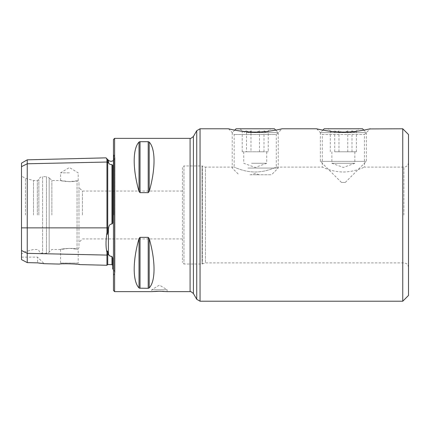 <?xml version="1.0" encoding="UTF-8"?>
<svg xmlns="http://www.w3.org/2000/svg" width="430" height="430" viewBox="0 0 430 430"><rect width="100%" height="100%" fill="white"/><g stroke="black" fill="none" stroke-linecap="round" stroke-linejoin="round"><path stroke-width="0.32" stroke-dasharray="2.15 1.61" d="M402.754 128.785L402.754 301.215M369.569 128.93C364.86 130.747 339.281 133.886 325.419 130.575L321.511 129.865M318.904 129.328L317.996 129.124M316.69 128.823L322.285 134.536L364.436 134.536L322.285 134.536L322.285 167.103C322.135 166.926 331.949 172.027 343.328 171.989C354.771 172.038 364.597 166.921 364.436 167.103C364.581 166.921 354.793 172.032 343.36 171.989C331.933 172.032 322.118 166.915 322.285 167.103L276.307 167.103C276.452 166.921 266.664 172.032 255.232 171.989C243.805 172.032 233.99 166.915 234.156 167.103C234.006 166.926 243.821 172.027 255.2 171.989C266.643 172.038 276.469 166.921 276.307 167.103L276.307 134.536L234.156 134.536L276.307 134.536L282.053 128.785M281.44 128.93C276.732 130.747 251.152 133.886 237.29 130.575L233.382 129.865M230.776 129.328L229.867 129.124M228.561 128.823L234.156 134.536L234.156 167.103L205.422 167.103L205.422 262.897L205.422 167.103L202.514 166.044L202.514 263.955L202.514 166.044L201.993 165.953L201.993 264.047L201.993 165.953L183.965 165.953L183.965 264.047L183.965 165.953L182.433 167.485L182.433 262.515L182.433 167.485M139.024 238.521C132.59 260.994 132.59 281.225 139.024 287.933L140.019 288.304L148.205 288.304L149.205 287.933C155.638 281.225 155.638 260.994 149.205 238.521L148.205 237.333L140.019 237.333L139.024 238.521L139.024 287.933M139.024 142.067C132.59 148.775 132.59 169.006 139.024 191.479L140.019 192.667L148.205 192.667L149.205 191.479C155.638 169.006 155.638 148.775 149.205 142.067L148.205 141.696L140.019 141.696L139.024 142.067L139.024 191.479M160.987 291.266L162.379 291.303M163.749 291.373L167.103 291.631L167.103 289.718L151.779 289.718L167.103 289.718L159.439 285.112L151.779 289.718L151.779 291.631M21.5 215L21.5 176.085L21.5 215M21.5 259.596L21.5 250.48L27.246 253.356L27.246 262.617L21.5 259.596M21.5 250.48L21.5 163.153M77.061 249.212L77.061 180.788C78.588 180.853 78.588 180.853 77.061 180.788C78.588 180.853 78.588 180.853 77.061 180.788C73.224 182.503 60.076 181.008 60.582 180.514C60.066 181.003 73.197 182.508 77.061 180.788L77.061 249.212C78.588 249.147 78.588 249.147 77.061 249.212C78.588 249.147 78.588 249.147 77.061 249.212C73.224 247.497 60.076 248.992 60.582 249.486C60.066 248.997 73.197 247.492 77.061 249.212L69.397 248.341L60.582 249.486L60.582 263.058L59.555 264.079L69.397 263.73L79.743 264.59L78.206 263.058L60.582 263.058L78.206 263.058L78.206 249.104L78.975 247.567L78.975 182.433L78.975 247.567M21.5 257.151L37.593 257.151L37.593 262.864L37.593 257.151L44.139 263.692L39.108 263.101M37.593 262.864L27.246 262.617M21.5 166.652L27.246 163.776L106.946 162.04A0.769 0.661 0 0 0 107.731 162.69L108.645 162.669C108.919 163.97 110.021 164.62 111.945 164.625L112.692 165.303L112.692 221.579C112.864 222.761 112.617 223.562 111.945 223.987C110.037 224.014 108.935 225.309 108.645 227.868L107.242 234.484L106.946 232.759C105.71 240.639 105.71 247.153 106.946 252.313L106.946 265.272M108.645 162.669L107.731 160.729C107.317 159.895 107.054 159.627 106.946 159.928C105.71 157.17 105.71 157.17 106.946 159.928L106.946 232.759M112.692 221.579L112.692 165.303L112.692 221.579M106.946 252.313C107.059 250.599 107.323 250.464 107.731 251.91L109.182 255.291M109.591 255.753L111.945 256.387L112.692 258.118L112.692 268.986M25.434 215L25.434 178.359L25.434 215M33.481 215L33.481 180.514L33.481 215M37.313 215L37.313 180.514L37.313 215M38.845 215L38.845 179.632L38.845 215M51.874 215L51.874 180.514L51.874 215M77.061 180.788L69.397 181.659L60.582 180.514L51.874 180.514L49.165 177.805L49.165 252.195L49.165 177.805L46.456 176.682L46.456 253.318L46.456 176.682L42.575 176.682L42.575 253.318L42.575 176.682C40.651 176.805 39.409 177.789 38.845 179.632L37.313 180.514L33.481 180.514L25.434 178.359L21.5 176.085M78.975 215L78.975 187.604L78.975 215M82.426 215L82.426 191.054L82.426 215M113.461 139.513L113.461 290.487M113.461 215L113.461 154.461L113.461 215M27.246 159.831L27.246 253.356L106.946 255.087A0.769 0.661 0 0 1 107.731 254.442L107.731 264.525M69.397 172.849L60.582 172.849L69.397 172.849M408.5 215L408.5 162.508L408.5 215M408.5 134.536L408.5 295.464M268.25 151.779L257.489 151.779L268.25 151.779L268.25 130.838L267.369 131.978L263.998 130.838C259.699 133.16 255.361 133.16 250.98 130.838C248.035 133.16 245.116 133.16 242.219 130.838L239.908 128.785L270.561 128.785L239.908 128.785M246.465 151.779L263.864 151.779L244.342 151.779L246.465 151.779L246.465 130.838L243.1 131.978M246.465 130.838C250.771 133.16 255.108 133.16 259.483 130.838C262.429 133.16 265.353 133.16 268.25 130.838M247.874 132.617L278.221 132.617L247.874 132.617M236.075 128.785L274.394 128.785M247.874 168.06L278.221 168.06L247.874 168.06M250.018 174.768L271.518 174.768L250.018 174.768M254.006 174.768L259.064 174.768L254.006 174.768M250.98 151.779L242.219 151.779L250.98 151.779L250.98 130.838M259.483 151.779L259.483 130.838M242.219 151.779L242.219 130.838M263.998 151.779L263.998 130.838M251.55 163.271L266.729 163.271L251.55 163.271M345.247 182.433L341.447 182.433L345.247 182.433M365.957 161.357L320.371 161.357L365.957 161.357M365.957 132.617L320.371 132.617L365.957 132.617M362.522 128.785L324.204 128.785M358.426 128.785L328.036 128.785L358.426 128.785M338.958 130.838C336.104 133.16 333.223 133.16 330.315 130.838L331.175 131.929L334.717 130.838C339.071 133.16 343.419 133.16 347.762 130.838C350.622 133.16 353.503 133.16 356.406 130.838L355.546 131.929L352.003 130.838C347.66 133.16 343.312 133.16 338.958 130.838L338.958 151.779L356.406 151.779L334.717 151.779L334.717 130.838M347.762 151.779L347.762 130.838M356.406 151.779L356.406 130.838M352.003 151.779L352.003 130.838M334.717 151.779L338.958 151.779M330.315 151.779L330.315 130.838M334.637 151.779L354.858 151.779L334.637 151.779M354.659 163.271L331.869 163.271L354.659 163.271M200.047 128.785L200.047 301.215M403.904 215L403.904 167.103L403.904 215M190.092 138.369L190.092 291.631M114.611 138.369L114.611 291.631M113.816 215L113.816 154.816L113.816 215M108.398 160.234L108.398 162.174M108.398 228.9L108.398 253.926M111.945 256.387L111.945 264.633M107.731 251.91L107.731 254.442L108.645 254.463M111.945 164.625L111.945 223.987M107.731 160.729L107.731 227.868L108.645 227.868M21.5 227.868L107.731 227.868L107.731 232.356M140.019 288.304L140.019 237.333M148.205 288.304L148.205 237.333M149.205 287.933L149.205 238.521M149.205 191.479L149.205 142.067M148.205 192.667L148.205 141.696M140.019 192.667L140.019 141.696M196.73 130.704L196.73 299.296M193.414 136.45L193.414 293.55M408.5 162.508C408.075 165.98 405.872 166.668 405.893 166.652L403.904 167.103L364.436 167.103L364.436 134.536L370.182 128.785M408.5 267.492C408.075 264.02 405.872 263.332 405.893 263.348L403.904 262.897L205.422 262.897L201.993 264.047L183.965 264.047L182.433 262.515M113.461 154.461L114.939 157.525L114.939 272.475L114.939 157.525L113.461 160.546M113.461 275.539L114.939 272.475L113.461 269.454M60.582 249.486L51.874 249.486L49.165 252.195L46.456 253.318L42.575 253.318C40.651 253.195 39.409 252.211 38.845 250.368L37.313 249.486L33.481 249.486L25.434 251.641L21.5 253.915M60.582 180.514L60.582 172.849L69.397 167.555L78.206 172.849L78.206 180.896L78.975 182.433M182.433 191.054L82.426 191.054L78.975 187.604M182.433 238.946L82.426 238.946L78.975 242.396M267.369 131.978L270.561 128.785M234.737 130.129L232.243 132.617L232.243 168.06L238.946 174.768M275.732 130.129L278.221 132.617L278.221 168.06L271.518 174.768M259.064 174.768L255.232 173.371L251.4 174.768M243.74 151.779L243.74 163.271L255.232 167.458L266.729 163.271L266.729 151.779M345.279 182.433L366.349 161.357L366.349 132.617L363.861 130.129M341.447 182.433L320.371 161.357L320.371 132.617L322.865 130.129M355.546 131.929L358.69 128.785M331.175 131.929L328.036 128.785M331.869 151.779L331.869 163.271L343.36 167.458L354.858 163.271L354.858 151.779"/><path stroke-width="0.64" d="M402.754 128.785L408.5 134.536L408.5 295.464L402.754 301.215L402.754 128.785L369.569 128.93M321.511 129.865L318.904 129.328M317.996 129.124L317.077 128.914M402.754 301.215L200.047 301.215L200.047 128.785L228.411 128.785C228.384 128.801 242.154 132.241 255.232 132.064C268.385 132.236 282.058 128.801 282.053 128.785L316.539 128.785C316.512 128.801 330.283 132.241 343.36 132.064C356.513 132.236 370.187 128.801 370.182 128.785M233.382 129.865L230.776 129.328M229.867 129.124L228.948 128.914M282.053 128.785L281.44 128.93M139.024 191.479C132.59 169.006 132.59 148.775 139.024 142.067L140.019 141.696L148.205 141.696L149.205 142.067C155.638 148.775 155.638 169.006 149.205 191.479L148.205 192.667L140.019 192.667L139.024 191.479L139.024 142.067L139.341 141.835M139.024 238.521L139.024 287.933C132.59 281.225 132.59 260.994 139.024 238.521L140.019 237.333L148.205 237.333L149.205 238.521C155.638 260.994 155.638 281.225 149.205 287.933L148.205 288.304L139.347 288.17M151.779 291.631L114.611 291.631L114.611 138.369L190.092 138.369L190.092 291.631L167.103 291.631L159.439 291.25L151.779 291.631L156.504 291.303M156.536 291.303L160.987 291.266M162.379 291.303L163.749 291.373M21.5 250.48L27.246 253.356L27.246 262.617L21.5 259.596L21.5 166.652L27.246 163.776L106.946 162.04A0.769 0.661 180 0 0 107.731 162.69L108.645 162.669C108.935 163.98 110.037 164.631 111.945 164.625L112.692 165.303L112.692 221.579C112.864 222.761 112.617 223.562 111.945 223.987L111.945 164.625M44.139 263.692L59.555 264.079C59.286 263.413 79.996 263.934 79.743 264.59L106.946 265.272L106.946 255.087L27.246 253.356L27.246 159.831L21.5 163.153L21.5 166.652M27.246 262.617L37.593 262.864L44.139 263.692L39.108 263.101M113.461 269.454L112.692 268.986L112.692 258.118L111.945 256.387C110.037 256.35 108.935 255.71 108.645 254.463L107.731 251.91C107.317 250.464 107.054 250.599 106.946 252.313C105.71 247.196 105.71 240.676 106.946 232.759L106.946 159.928C105.71 157.17 105.71 157.17 106.946 159.928C107.059 159.627 107.317 159.895 107.731 160.729L108.645 162.669M109.182 255.291L109.591 255.753M106.946 232.759L107.247 234.474L108.645 227.868C108.919 225.331 110.021 224.041 111.945 223.987M114.611 291.631L113.461 290.487L113.461 139.513L114.611 138.369M106.946 265.272L107.731 264.525L107.731 254.442A0.769 0.661 180 0 0 106.946 255.087L106.946 252.313M275.732 130.129L274.394 128.785L236.075 128.785L234.737 130.129M322.865 130.129L324.204 128.785L362.522 128.785L363.861 130.129M108.398 162.174L108.398 160.234L109.865 161.148L111.585 161.325L113.461 160.546M108.398 253.926L108.398 228.9M107.731 232.356L107.731 160.729M21.5 227.868L108.645 227.868M107.731 264.525L111.945 264.633L111.945 256.387M107.731 251.91L107.731 254.442L108.645 254.463M149.205 142.067L149.205 191.479M148.205 141.696L148.205 192.667M140.019 141.696L140.019 192.667M140.019 237.333L140.019 288.304M148.205 237.333L148.205 288.304M149.205 238.521L149.205 287.933M190.092 291.631C190.178 291.126 191.285 291.766 193.414 293.55L196.73 299.296L196.73 130.704L200.047 128.785M193.414 293.55L193.414 136.45L196.73 130.704M108.398 160.234L106.016 157.853L27.246 159.831M111.945 264.633L112.692 265.396M196.73 299.296L200.047 301.215M190.092 138.369C190.178 138.874 191.285 138.234 193.414 136.45"/></g></svg>
